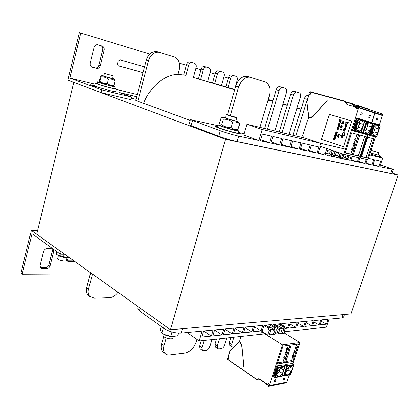<?xml version="1.0" encoding="UTF-8"?>
<svg xmlns="http://www.w3.org/2000/svg" width="419" height="419" viewBox="0 0 419 419"><rect width="100%" height="100%" fill="white"/><g stroke="black" fill="none" stroke-linecap="round" stroke-linejoin="round"><path stroke-width="0.63" d="M392.147 173.052L398.05 175.063L351.017 313.936L170.486 329.748L36.663 234.237L73.791 82.391L225.527 139.318L170.486 329.748M135.798 100.44L190.153 120.426M398.05 175.063L225.527 139.318M90.331 273.837L22.144 274.199L31.991 233.729L60.383 254.16L64.694 254.244M68.344 257.292L67.517 260.209L67.794 261.451L75.273 261.796M53.653 251.877L53.056 249.326L51.542 248.718L47.179 248.608C45.357 248.75 44.121 249.761 43.476 251.651L40.015 265.625L40.543 268.066L42.183 268.72L46.546 268.726C48.342 268.542 49.557 267.526 50.196 265.677L53.653 251.877L52.406 250.976L48.965 264.745C48.332 266.594 47.117 267.605 45.32 267.788L40.24 267.673M74.022 260.901L67.48 260.828M52.124 248.802L52.406 250.976M37.516 230.733L31.336 230.434L20.95 273.219L22.144 274.199M31.336 230.434L61.022 251.62L60.383 254.16M136.772 96.721L119.19 92.489L131.608 96.999L101.848 89.891L69.847 78.06L94.982 84.193M116.424 89.43L137.343 94.537M69.847 78.06L80.804 33.012L149.724 54.088M179.447 63.175L186.319 65.275M195.903 68.203L200.963 69.753M210.223 72.581L214.973 74.037M223.935 76.777L228.397 78.144M237.075 80.794L238.112 81.113M100.272 65.715L104.122 50.332C104.472 48.379 103.912 46.991 102.435 46.158L97.816 44.765C96.009 44.451 94.752 45.325 94.05 47.389L90.185 62.986C89.849 64.84 90.373 66.186 91.761 67.03L96.564 68.355C98.35 68.611 99.586 67.731 100.272 65.715L98.842 65.249C98.161 67.26 96.925 68.135 95.144 67.883L91.599 66.94M144.602 66.851L120.044 59.833L118.258 61.122L117.577 63.798L118.326 65.773L143.083 72.644M97.606 44.713L100.989 45.739C102.466 46.572 103.027 47.955 102.681 49.903L98.842 65.249M143.099 72.592L118.184 65.694M101.848 89.891L101.152 92.657L67.826 80.155L79.369 32.614L80.804 33.012M94.61 85.68L90.289 84.806L93.144 85.947L102.655 88.618M116.168 91.724L115.885 91.536M131.315 98.125L136.107 99.261M101.152 92.657L130.917 99.649L131.608 96.999M137.893 308.321L139.464 310.84L163.583 328.187C169.04 331.618 174.912 333.246 181.197 333.063L202.105 331.099L199.161 340.972L264.86 333.843M284.15 331.748L326.427 327.16L329.088 319.178L341.914 317.974L343.606 317.141L344.491 314.507M321.75 319.865L328.124 319.268L326.485 324.196L320.1 324.851L321.75 319.865M314.208 320.577L320.76 319.959L319.11 324.95L312.543 325.631L314.208 320.577M306.446 321.305L313.192 320.671L311.526 325.736L304.77 326.427L306.446 321.305M298.459 322.054L305.399 321.404L303.723 326.537L296.772 327.249L298.459 322.054M290.236 322.824L297.385 322.153L295.694 327.365L288.539 328.098L290.236 322.824M281.359 324.914L281.772 323.62L289.131 322.929L287.429 328.213L284.852 328.48M272.628 325.746L273.047 324.442L280.63 323.73L280.421 324.374M262.65 330.764L262.31 330.801L264.049 325.285L271.868 324.552L271.664 325.186M254.768 326.155L262.833 325.401L261.095 330.921L253.018 331.754L254.768 326.155M245.194 327.056L253.516 326.275L251.767 331.885L243.434 332.738L245.194 327.056M235.31 327.983L243.905 327.176L242.14 332.875L233.535 333.76L235.31 327.983M225.103 328.941L233.975 328.108L232.199 333.896L223.317 334.812L225.103 328.941M214.549 329.931L223.725 329.072L221.934 334.954L212.752 335.897L214.549 329.931M203.639 330.958L213.124 330.067L211.323 336.043L201.827 337.023L203.639 330.958M187.068 332.513L199.161 340.972M203.807 330.942L211.323 336.043M214.528 330.015L221.934 334.954M225.024 329.193L232.199 333.896M235.185 328.391L242.14 332.875M245.026 327.606L251.767 331.885M254.558 326.836L261.095 330.921M281.448 324.631L287.429 328.213M289.885 323.929L295.694 327.365M298.077 323.238L303.723 326.537M306.032 322.567L311.526 325.736M313.768 321.907L319.11 324.95M321.289 321.263L326.485 324.196M308.415 95.799L307.651 95.59C306.242 95.38 305.132 96.36 304.32 98.512L293.038 135.279M300.994 109.364L297.013 108.212M296.799 92.023L294.07 91.269C292.593 91.043 291.441 92.039 290.613 94.254L279.19 131.964M287.24 105.384L282.935 104.137M282.532 87.482L279.798 86.728C278.247 86.487 277.048 87.503 276.205 89.771L264.64 128.486M268.144 99.811L272.79 101.199L267.971 100.387M230.979 337.52L229.403 342.653L230.005 345.424M216.455 339.091L214.863 344.345L215.502 347.162M201.24 340.747L199.633 346.12L199.968 348.744L200.308 348.985M163.74 336.572L161.682 343.732C160.755 347.225 161.116 349.912 162.766 351.787L163.965 352.698M250.023 77.148L247.598 76.483C242.402 75.635 238.469 78.835 235.803 86.094L227.538 114.832M259.953 127.36L269.276 96.009C270.889 89.242 269.674 84.617 265.625 82.129L250.483 77.274C245.288 76.426 241.349 79.641 238.673 86.927L230.403 115.592M274.854 130.927L286.345 92.84C286.879 90.63 286.512 89.132 285.239 88.351L282.652 87.513C281.102 87.278 279.902 88.294 279.059 90.577L267.5 129.167M289.031 134.321L300.376 97.208C300.91 95.045 300.575 93.594 299.365 92.845L296.909 92.054C295.432 91.829 294.279 92.829 293.447 95.05L282.034 132.645M307.756 97.936L295.866 135.955M302.534 137.552L302.906 136.343M308.237 119.132L308.662 117.76M284.454 333.089L284.936 331.665M239.338 341.663L239.736 340.375M233.949 337.195L231.775 344.245L232.079 346.822L233.671 347.068M219.43 338.772L217.241 345.984L217.561 348.587L218.728 348.927L221.18 348.618C222.714 348.241 223.851 347.068 224.594 345.104L226.773 337.976M204.226 340.422L202.016 347.801L202.34 350.431L203.608 350.803L206.174 350.483C207.782 350.095 208.966 348.891 209.72 346.88L211.92 339.584M166.238 337.971L164.065 345.507C163.127 349.017 163.483 351.709 165.133 353.584C166.285 354.762 167.804 355.239 169.685 355.024L185.036 353.112C190.147 351.887 193.845 348.179 196.129 341.993L196.904 339.39M228.077 87.545L234.823 89.509L237.28 80.087C237.688 78.243 237.311 76.991 236.154 76.331L233.865 75.609C232.487 75.389 231.461 76.216 230.78 78.091L228.077 87.545L221.426 85.612L224.139 76.054C224.547 74.173 224.149 72.89 222.939 72.204L220.546 71.45C219.111 71.214 218.053 72.052 217.356 73.969L214.633 83.638L207.693 81.621L210.427 71.843C210.836 69.921 210.411 68.606 209.154 67.894L206.646 67.103C205.148 66.851 204.053 67.71 203.346 69.669L200.601 79.558L193.353 77.452L196.108 67.449C196.516 65.484 196.066 64.133 194.751 63.395L192.122 62.562C190.561 62.3 189.425 63.169 188.707 65.175L185.936 75.3L178.023 74.341L179.285 69.685C180.505 63.714 179.044 59.55 174.891 57.209L159.67 52.422C154.517 51.511 150.819 54.234 148.577 60.598L137.888 101.272M143.623 103.373C149.986 86.644 164.615 74.603 178.023 74.341M214.633 83.638L221.426 85.612M200.601 79.558L207.693 81.621M234.724 89.849L193.353 77.452M92.473 274.073L88.524 289.105C87.775 292.237 88.257 294.73 89.959 296.568L94.49 298.239L109.511 297.679C112.805 297.396 115.649 295.61 118.043 292.321M191.996 62.531L189.922 61.96C188.361 61.693 187.23 62.557 186.518 64.557L183.732 74.765M206.53 67.071L204.446 66.495C202.953 66.244 201.853 67.098 201.157 69.051L198.417 78.924M220.441 71.419L218.346 70.837C216.916 70.602 215.853 71.44 215.167 73.351L212.449 83.004M233.765 75.582L231.67 75.001C230.293 74.776 229.266 75.603 228.591 77.473L225.899 86.911M90.619 272.748L86.691 287.733C85.947 290.859 86.429 293.342 88.131 295.186L89.352 296.107M159.215 52.296L157.481 51.825C152.327 50.914 148.64 53.627 146.409 59.964L135.782 100.502M380.562 164.594L381.243 164.986L380.447 164.945M238.228 132.593L240.207 133.63L236.609 133.195C229.376 131.645 214.465 126.884 214.968 126.292L217.21 126.449M116.503 89.127L115.838 91.719L111.302 90.954C104.776 89.409 94.317 86.162 94.589 85.769L94.594 85.738M114.822 88.32L116.508 89.1L111.978 88.294C105.457 86.728 94.987 83.486 95.249 83.124L97.108 83.318M97.04 83.601L98.533 84.303C102.938 85.937 115.314 89.21 114.748 88.603L115.188 86.874L112.931 85.916M99.942 82.239L97.475 81.857L98.978 82.527C103.388 84.146 115.77 87.44 115.194 86.853M217.084 126.868L220.048 128.266C226.113 130.503 238.621 133.781 238.107 133.017L238.715 130.932M220.53 125.14L217.681 124.783L220.666 126.124C226.737 128.34 239.249 131.645 238.72 130.906L236.175 129.717M235.279 117.079L226.302 114.628C226.113 114.885 237.201 118.121 236.85 117.708L235.279 117.079M162.975 335.017L162.949 335.106C162.148 337.499 172.633 340.359 172.927 337.829L173.246 336.735M112.449 75.619L104.373 73.404L112.449 75.619M57.743 258.423L57.728 258.486C57.241 260.12 66.254 262.053 66.307 260.335L67.019 257.544M371.004 150.358L378.959 152.699L371.035 150.264M56.486 251.358L56.445 254.144L57.576 254.92L63.442 256.763L68.166 257.318L67.134 257.528C64.154 257.654 61.289 257.03 58.54 255.669L57.455 254.846M67.134 257.528L68.852 257.208M56.445 254.144L57.042 251.756M63.442 256.763L64.086 254.228M173.607 336.724L171.649 336.813L164.866 334.964L162.802 333.555M161.195 326.469L160.487 328.941C160.707 331.167 161.195 332.508 161.949 332.948L164.258 334.451L172.518 336.698L177.855 335.666L178.604 333.105M161.949 332.948L163.358 328.025M170.727 336.357L172 331.979M112.376 86.057L112.271 86.084C111.438 86.167 101.487 83.365 100.46 82.758L100.34 82.637M104.373 73.404L103.786 76.111L112.517 78.594M103.744 75.902L102.178 75.582C100.555 75.478 115.99 79.867 114.052 78.955L112.611 78.432M114.146 79.05L115.246 80.815C113.23 79.395 110.972 78.819 108.479 79.091C106.201 77.473 103.713 76.719 101.016 76.813L100.749 75.939L100.455 76.31L99.313 80.867L99.507 81.799L99.858 81.422C102.121 83.03 104.603 83.795 107.311 83.706C109.369 85.12 111.627 85.68 114.078 85.387L113.622 85.743M99.858 81.422L101.016 76.813M107.311 83.706L108.479 79.091M114.078 85.387L115.246 80.815M235.358 129.921L235.143 129.974C233.776 130.031 222.756 126.826 221.29 125.946L221.08 125.721M226.302 114.628L225.537 117.928C226.532 118.488 234.912 120.934 235.803 120.918M225.453 117.587L223.652 117.236C221.106 117.063 240.401 122.688 237.625 121.311L235.991 120.672M237.788 121.479L239.663 123.741C237.693 122.18 235.405 121.636 232.791 122.112C229.905 120.106 226.731 119.132 223.275 119.195C222.761 117.839 222.023 117.404 221.049 117.886L219.284 123.464L220.279 124.872L221.677 124.752C224.537 126.753 227.7 127.732 231.173 127.685C233.194 129.235 235.488 129.754 238.055 129.251L237.191 129.466M221.677 124.752L223.275 119.195M231.173 127.685L232.791 122.112M238.055 129.251L239.663 123.741M370.202 152.799L378.095 155.14M370.171 152.888L378.2 155.004M376.576 155.983L370.873 154.119M379.63 155.59L381.274 157.34L379.562 156.308L377.545 156.303M305.791 138.328L246.87 124.234L243.696 135.038L258.926 140.512L238.772 136.138C232.597 134.714 226.422 132.917 220.242 130.749L190.378 119.619L217.456 125.574M188.932 124.815L218.671 136.227C224.83 138.432 231 140.229 237.175 141.601L390.555 173.419L391.975 173.555L393.336 169.517L379.85 166.725L382.757 158.005L369.521 154.873M381.196 165.133L393.341 169.512M238.275 132.43L244.083 133.724M269.464 142.795L260.346 140.815L262.362 134.054L271.47 136.138L269.464 142.795L260.691 139.663M279.635 145L270.831 143.094L272.837 136.453L281.626 138.464L279.635 145L271.166 141.989M289.461 147.132L280.96 145.288L282.945 138.768L291.435 140.711L289.461 147.132L281.28 144.241M298.962 149.19L290.739 147.409L292.708 141.004L300.91 142.879L298.962 149.19L291.048 146.409M308.143 151.18L300.193 149.457L302.146 143.162L310.081 144.979L308.143 151.18L300.491 148.504M317.026 153.108L309.337 151.442L311.27 145.252L318.948 147.011L317.026 153.108L309.625 150.526M324.94 154.731L325.626 154.972L324.835 154.8M322.216 154.234L318.183 153.359L320.1 147.273L320.446 147.352M333.362 156.57L333.959 156.779L333.273 156.627M330.706 156.072L330.266 155.978M327.684 155.418L326.789 155.088M341.317 158.282L342.03 158.529L341.207 158.351M336.001 157.219L335.085 156.884M346.78 159.168L349.855 160.226L346.314 159.456M343.826 158.916L343.114 158.654M351.117 159.707L357.444 161.87L350.876 160.446L352.253 156.203M358.669 161.373L364.813 163.468L358.434 162.085L359.801 157.905M365.997 162.991L371.962 165.018L365.771 163.677L367.123 159.56M378.907 166.521L372.894 165.222L374.696 159.775L380.698 161.147L378.907 166.521L373.114 164.562M246.87 124.234L262.21 129.481L344.675 148.991M369.872 153.794L382.757 158.005M371.962 165.018L373.769 159.56L368.38 158.33M364.813 163.468L366.164 159.346M357.444 161.87L358.811 157.68M349.855 160.226L351.232 155.973M333.959 156.779L334.048 156.502M325.626 154.972L325.715 154.69M258.926 140.512L262.21 129.481M363.362 124.375L362.058 128.392C361.01 130.084 359.884 130.953 358.669 130.995L358.418 130.555L357.831 130.759C356.836 130.105 356.407 128.785 356.538 126.81L357.847 122.746L360.701 120.211L362.529 120.766L363.362 124.375L359.565 123.259L358.271 127.261L356.71 129.125M358.701 132.367L360.56 132.545L361.162 132.09L364.635 121.4L364.457 120.724L364.698 121.421L361.23 132.105L354.516 130.23L352.526 130.225L352.997 128.764L354.149 129.115L352.997 128.764L355.946 119.609L357.108 119.949L354.149 129.115M362.723 119.813L364.41 120.698L362.723 119.813L356.716 117.98L358.35 118.855L364.41 120.698M320.661 143.722L319.88 146.205L343.79 154.292L358.868 107.421C358.716 106.342 358.208 105.803 357.339 105.808L355.783 106.667M343.79 154.292L360.288 158.015L367.908 134.714M373.832 111.208L375.073 112.721L371.8 122.798M369.705 117.65L368.641 117.315L369.275 115.361L370.338 115.696L369.705 117.65M361.602 115.11L360.502 114.764L361.141 112.774L362.246 113.125L361.602 115.11M359.806 135.038L366.3 136.809L359.931 156.303L353.39 154.805L359.806 135.038M355.113 138.684L357.198 139.244L356.71 140.742L354.668 140.046L355.113 138.684L355.741 138.752L357.177 134.326M345.256 152.767L350.792 154.04L352.107 149.981L351.531 149.745L351.97 148.389L352.604 148.441L353.673 145.147L353.097 144.901L353.536 143.544L355.794 144.12L356.71 140.742M355.621 144.105L355.134 145.603L353.097 144.901M351.97 148.389L354.223 148.97L355.134 145.603M354.05 148.96L353.563 150.447L351.531 149.745M357.198 139.244L358.826 134.771L351.682 132.828L345.204 152.93L352.4 154.58L353.563 150.447M356.716 117.98L355.946 119.609L357.108 119.949M358.654 132.362L352.62 130.691L352.526 130.225M366.829 134.619L360.948 132.996L360.869 132.498M365.007 120.504L366.567 121.353L372.428 123.134L370.815 122.275L365.007 120.504L364.64 120.902M370.815 122.275L372.481 123.165M370.338 115.696L369.265 115.398M357.674 108.935L356.632 108.647L356.297 106.803L357.187 106.416L358.345 107.369L357.674 108.935M357.878 108.411L356.642 108.013M354.977 106.274L354.867 106.74L347.058 104.593L344.528 101.319L309.814 91.892L309.636 92.463L310.228 92.625L310.542 93.427L310.306 94.186L309.589 94.71L308.892 94.621L306.818 101.964L308.887 117.87L312.742 116.503L327.239 100.518L312.663 116.953L308.662 118.357L307.384 120.662L302.476 135.74L304.032 137.909M326.972 100.445L327.239 100.518M355.768 106.672L355.312 107.583L354.856 107.17L355.658 107.432M354.867 106.74L354.856 107.17M320.477 143.235L305.488 138.26M351.798 121.007L329.381 114.429L321.499 139.459L343.538 146.708L351.798 121.007L329.402 114.434L321.52 139.464L343.538 146.708M355.04 106.468L355.768 106.709M347.231 104.362L347.828 104.52L346.361 103.456L345.754 101.969L344.795 101.079L310.076 91.667L309.814 91.892M355.165 106.51L353.84 105.902L354.437 106.62M353.086 104.195L353.73 104.373L353.673 104.017L352.662 103.739L353.662 104.012L354.605 104.886L355.27 106.546M359.937 106.101L360.371 106.227L359.989 106.677M356.15 106.002L356.009 105.441L356.391 105.138M346.157 101.885L352.232 103.54L353.201 104.425L352.798 104.546L353.652 106.405M362.246 113.125L361.131 112.816M330.334 155.936L331.748 156.46L333.849 155.135L335.059 151.338M325.264 154.522L328.726 155.805L330.827 154.47L332.173 154.763L333.44 150.788M332.173 154.763L330.078 156.098L328.726 155.805M320.718 146.488L320.095 147.624M333.686 156.366L337.038 157.607L339.128 156.292L340.165 153.061M338.992 152.668L338.494 152.982L337.599 155.768L335.231 155.25M339.128 156.292L340.432 156.58L338.348 157.89L337.038 157.607M340.432 156.58L341.422 153.49M333.849 155.135L335.179 155.423L336.347 151.772M335.179 155.423L333.084 156.748L331.748 156.46M336.132 152.448L338.494 152.982M318.361 152.799L323.269 154.621L325.374 153.27L326.867 148.567M330.827 154.47L332.141 150.348M325.374 153.27L326.752 153.574L328.197 149.017M323.269 154.621L324.641 154.92L326.752 153.574M331.639 150.18L330.193 151.102L329.292 153.941L326.804 153.391M327.71 150.541L330.193 151.102M347.293 123.966L348.032 123.699L348.294 122.531L348.006 123.694L347.293 123.966L347.927 122.531L346.419 122.081L346.099 123.61L346.173 122.39L346.848 122.049M345.775 125.679L346.518 125.574L346.843 124.914L346.497 124.218L346.832 124.694L346.492 125.569L345.775 125.679L345.115 125.265L345.277 124.228L346.073 124.034M346.298 126.538L344.743 125.8L346.377 126.292L346.063 126.47M345.261 127.47L346.015 127.318L346.131 126.601L345.706 127.496L344.355 126.926M344.009 128.712L344.198 128.12L345.471 128.403L345.602 128.01L346.015 128.837L345.602 128.712L345.219 129.193L345.392 128.649L344.292 128.366L344.009 128.712L344.486 128.371M345.476 128.403L344.439 128.088M346.015 128.837L345.602 128.01M345.429 129.256L345.623 128.717M344.413 131L343.606 130.749M344.287 129.34L344.339 130.707L344.575 129.859L344.266 129.33M345.015 129.56L344.722 130.932L345.136 130.246L344.989 129.555M343.931 132.147L344.177 131.466L343.894 131.383L343.931 132.147L343.894 131.383M343.863 134.672L344.428 134.578L343.863 134.672L344.533 133.635L344.177 132.985L342.842 132.891L342.674 134.3L342.752 133.08L343.423 132.75M344.292 132.692L343.496 132.446L344.832 133.242L344.408 134.572L344.895 133.478L344.271 132.687M344.277 135.505L344.381 135.264L341.935 134.499M343.297 135.903L343.402 135.662L341.731 135.138M344.072 136.144L343.894 135.819M343.093 136.542L340.705 135.515L343.171 136.295L342.784 136.442L342.952 136.982L342.391 137.668L342.878 137.285L342.81 136.453M343.847 121.861L344.172 120.929L343.847 121.861L343.805 121.41L342.36 120.986L343.852 121.264L342.407 120.84M343.14 122.783L343.643 122.578L343.14 122.783L343.234 122.133L342.433 122.647L343.255 122.139M342.595 121.861L342.365 122.468L342.595 121.861M343.386 123.312L342.595 123.076L343.151 124.05L342.616 123.081M341.537 123.568L342.648 123.422L341.537 123.568L342.506 123.238L341.82 122.683M342.475 126.166L341.804 125.155L342.475 126.166L341.265 126.067L340.867 125.679L341.391 125.674L340.914 125.532M341.794 126.878L341.155 126.25M340.731 126.768L341.344 127.706L340.71 126.758M341.909 127.182L341.632 127.984L342.004 127.722L341.888 127.172M341.485 127.968L340.647 126.957L340.427 127.643L340.663 126.983M341.139 130.34L341.443 129.461L339.819 128.963L341.422 129.455L341.139 130.34L341.171 129.539L340.726 129.403L340.317 129.979L340.521 129.34L339.819 128.963M340.521 130.042L340.747 129.413M339.715 134.798L339.055 133.781L339.715 134.798L338.515 134.688L338.164 134.148L338.641 134.3L338.164 134.148M339.029 135.201L337.976 134.735L339.065 135.08L338.688 135.903L337.751 135.52M338.505 135.897L338.95 135.175M338.672 135.384L337.855 135.122L338.851 135.279L337.976 134.735M338.672 136.301L337.625 135.835L338.714 136.18L338.337 137.003L337.379 136.615M338.154 136.997L338.599 136.275M338.322 136.484L337.505 136.222L338.5 136.379L337.625 135.835M341.202 120.211L339.647 119.588M339.463 120.876L339.537 119.934L341.139 120.405L340.856 121.29L340.888 120.494L340.443 120.363L340.244 121.002L340.238 120.3L339.694 120.138L339.463 120.876L339.72 120.148M340.856 121.29L341.16 120.415L339.537 119.934M340.244 121.002L340.469 120.368M339.301 122.086L339.296 121.468L339.715 121.327L339.275 121.463L339.301 122.086L339.002 121.625L339.563 121.149L340.532 121.489L340.621 122.107L340.558 121.494L339.741 121.175M340.081 122.322L340.448 122.296L340.081 122.322L340.464 121.709L339.694 121.321M338.798 123.626L338.473 123.987L338.961 124.323L338.494 123.993L338.772 123.621M339.961 124.061L339.825 124.422L339.94 124.055M339.474 125.632L338.814 124.626L339.474 125.632L338.274 125.538L337.882 125.145L338.4 125.145L337.929 124.998M338.934 126.748L337.662 125.831L338.929 126.753L339.332 126.072L339.055 126.952L337.662 125.831M339.055 126.952L339.165 126.019M338.033 127.235L337.976 126.837M338.421 128.361L337.148 127.444L338.416 128.371L338.819 127.69L338.542 128.57L338.652 127.638M337.651 128.507L337.52 128.843L337.63 128.502M337.986 129.366L336.666 128.958L337.798 129.146M338.212 129.597L338.091 129.235L338.212 129.597L336.666 128.958M336.577 132.074L337.285 132.394L336.886 132.001M336.724 132.865L337.305 132.399L336.913 132.865L335.708 132.435L335.771 131.891L336.221 131.765M336.043 132.676L336.415 132.593M336.441 133.012L336.934 133.493L336.577 133.918L336.96 133.499L336.441 133.012M336.138 133.886L335.32 133.305L336.117 132.912M336.101 134.085L336.499 134.855L336.101 134.085M335.797 134.955L334.98 134.379L335.776 133.986M336.069 136.332L334.865 135.41L336.399 135.363L334.839 135.405L336.069 136.332L334.608 135.437L336.378 135.358M335.478 136.783L334.823 136.149M334.592 136.851L334.367 137.474L334.566 136.84M335.011 137.275L335.216 137.72L334.985 137.27M335.179 137.841L335.698 137.579L335.462 137.018L335.488 137.809L334.147 137.458L334.126 136.945L334.608 136.72M334.462 137.642L334.839 137.558M334.09 137.731L334.875 138.789L334.063 137.725M335.247 138.16L335.137 138.904L335.226 138.155M334.828 138.935L335.158 138.909L334.634 138.846L334.001 137.919L333.618 138.548L333.896 137.673M333.786 138.6L334.022 137.945M333.246 139.71L335.038 139.647L333.555 138.741L334.954 139.836L333.246 139.71L333.728 139.6L333.555 138.741M338.285 137.437L338.672 137.966L338.264 137.432M338.877 137.652L338.856 137.987L338.851 137.647M338.652 138.04L338.233 137.532L338.039 137.846L338.18 137.406M338.123 137.872L338.248 137.558M345.858 125.433L346.518 125.145L346.398 124.459L345.775 124.27L345.272 124.768L345.858 125.433L345.298 124.778L346.015 124.291M344.13 130.644L344.224 129.644L343.695 129.696L343.627 130.272L344.13 130.644L343.648 130.278L344.004 129.523M342.077 137.406L342.705 136.688L341.825 136.248L341.501 136.741L341.768 137.312L341.522 136.746L342.035 136.206M342.244 125.936L341.731 125.318L341.595 125.737L342.244 125.936L341.621 125.742L341.747 125.344M339.49 134.562L338.866 134.368L338.997 133.97M339.343 124.412L339.72 123.93L339.039 124.076L339.343 124.412L339.06 124.082L339.49 123.783M339.249 125.401L338.735 124.789L338.604 125.208L339.249 125.401L338.625 125.213L338.756 124.81M336.08 132.551L336.394 132.032L335.829 132.179L336.08 132.551L335.849 132.184L336.2 131.896M336.766 132.739L337.038 132.236L336.536 132.404L336.766 132.739L336.562 132.409L336.902 132.142M336.153 133.755L335.519 133.342L336.122 133.048M335.813 134.829L335.179 134.41L335.781 134.122M333.896 139.621L334.032 139.192L333.87 139.616L334.849 139.695L334.011 139.181M346.099 123.61L345.712 123.223L345.837 122.29L346.922 121.746M345.34 127.224L345.832 127.104L345.9 126.528L344.717 125.794M344.491 130.754L344.889 129.523M343.145 130.718L343.606 129.455L344.114 129.282M342.674 134.3L342.292 133.907L342.423 132.975L343.496 132.446M342.051 137.668L341.202 136.966L341.757 136.117L340.705 135.515M343.852 121.264L343.978 120.871M342.443 122.489L343.245 121.976M342.433 122.647L342.004 122.118L342.622 121.709M343.151 124.05L342.637 123.411M341.391 125.674L341.6 125.092M340.427 127.643L340.537 126.706M341.532 127.821L341.757 127.109M338.641 134.3L338.851 133.719M339.49 134.567L338.976 133.949L338.845 134.363L339.49 134.567M338.542 135.772L337.855 135.122M338.191 136.872L337.505 136.222M339.091 124.495L338.295 123.961L338.814 123.5M338.961 124.323L338.987 123.767L339.474 123.642M338.4 125.145L338.589 124.558M338.542 128.57L337.148 127.444M337.52 128.843L337.463 128.45M336.541 133.205L335.902 133.006L335.499 133.336L336.357 133.792L336.75 133.598L336.541 133.205M336.2 134.279L335.556 134.075L335.158 134.405L336.012 134.866L336.41 134.667L336.2 134.279M335.216 137.72L335.441 137.013M334.503 137.516L334.854 137.228M334.875 138.789L335.1 138.087M338.672 137.966L338.788 137.615M359.382 120.902L359.565 123.259M353.536 143.544L354.17 143.602L355.244 140.297L354.668 140.046M369.469 122.861L368.851 122.678L366.07 125.176L364.771 129.172C364.63 131.11 365.043 132.404 366.002 133.043L366.567 132.839L366.808 133.268C367.987 133.226 369.087 132.367 370.113 130.702L366.353 129.581L364.902 131.357M366.353 129.581L367.636 125.648L367.494 123.422M353.442 154.648L358.329 155.768L364.661 136.358M362.058 128.392L358.271 127.261M352.4 154.58L350.792 154.04M353.72 150.515L352.107 149.981M352.939 148.708L352.499 150.065M354.511 143.858L354.071 145.215M356.087 138.993L355.647 140.355M354.223 148.97L352.604 148.441M355.291 145.671L353.673 145.147M355.794 144.12L354.17 143.602M356.868 140.81L355.244 140.297M357.37 139.26L355.741 138.752M370.113 130.702L371.402 126.753L370.621 123.212L370.008 123.029M371.402 126.753L367.636 125.648M364.656 120.84L366.148 121.651L366.567 121.353L366.782 122.049L368.851 122.678M366.148 121.651L366.782 122.049L363.32 132.692L362.728 133.142L360.948 132.996M359.931 156.303L358.329 155.768M286.942 375.34L285.999 374.974L285.407 372.994L286.544 369.5L289.938 366.243L291.739 366.463L292.342 368.484L291.21 371.941L288.429 374.916L286.942 375.34L285.648 374.481M284.967 366.243L285.795 364.383L287.094 365.667L287.266 366.4L284.244 375.696L283.637 375.948L282.306 375.078M282.244 375.304L283.59 375.901M283.836 332.717L299.988 342.533L292.954 364.053M289.382 374.979L286.512 382.819L268.752 386.349C267.547 386.491 266.856 385.763 266.667 384.155L266.772 383.217L266.07 383.427L266.929 383.437M299.988 342.533L282.432 344.832L269.286 385.658L268.752 386.349M274.833 379.902L276.032 379.672L275.477 381.39L274.277 381.62L274.833 379.902M283.715 378.216L284.878 377.996L284.328 379.682L283.165 379.907L283.715 378.216M285.528 358.842L283.679 357.957L284.066 356.752L285.957 357.512L284.412 362.807L277.184 363.985L282.945 346.115L290.137 345.156L288.953 348.807L287.544 347.927L288.366 345.392M288.764 348.854L288.335 350.19L287.319 349.844L286.476 349.315L286.868 348.1L288.953 348.807M287.361 353.191L286.931 354.521L285.915 354.175L285.077 353.641L285.465 352.431L287.544 353.144L288.335 350.19M285.957 357.512L286.931 354.521M294.232 357.48L293.237 357.14L293.625 355.951L294.662 356.171L292.949 361.414L285.47 362.634L287.287 357.03M296.018 348.618L295.18 348.095L295.568 346.901L296.044 346.78L297.448 347.644L297.019 348.959L296.018 348.618L296.411 347.419L297.448 347.644L298.632 344.025L291.189 345.015L287.371 357.297M294.63 352.887L293.792 352.358L294.18 351.169L294.657 351.043L296.055 351.913L295.625 353.227L294.63 352.887L295.018 351.693L296.055 351.913L297.019 348.959M293.237 357.14L292.404 356.611L292.792 355.422L293.269 355.296L294.662 356.171L295.625 353.227M285.795 364.383L292.247 363.467M274.649 377.571L273.099 376.655L276.446 366.269L276.802 365.876L283.464 364.928M282.589 367.73L283.6 370.019L280.541 368.002M275.477 381.39L274.555 380.756M267.924 383.956L267.086 384.448L268.6 385.773L269.092 384.155L268.228 383.558L267.924 383.956L268.616 383.82M243.9 366.683L241.601 345.617L239.563 341.799L230.345 350.467L228.255 356.705L228.784 357.171L228.837 358.701L228.229 358.973L227.58 358.564L228.727 358.669M240.616 336.473L239.647 341.312L241.773 345.266L243.685 366.578M260.765 333.953L261.466 331.717L282.432 344.832M284.328 379.682L283.433 379.08M275.278 333.178L276.718 334.001L283.673 333.231L285.025 329.015L283.653 329.161L282.296 333.383L281.484 330.874L278.986 331.141M261.466 331.717L262.378 331.623L267.778 334.996L274.948 334.2L276.315 329.921L274.895 330.067L273.528 334.357L272.722 331.806L270.098 332.084M275.362 333.168L275.54 332.346M270.753 324.657L275.513 327.422L276.315 329.921M273.926 324.358L278.682 327.108L279.483 329.591L278.08 329.737L276.718 334.001M278.08 329.737L277.278 327.249L272.947 324.735M262.378 331.623L262.477 330.266M265.028 325.191L269.799 327.993L270.595 330.512L269.228 334.833M270.595 330.512L269.15 330.664L268.354 328.135L269.799 327.993M269.15 330.664L267.778 334.996M263.965 325.553L268.354 328.135M274.895 330.067L274.099 327.564L269.333 324.788M265.725 325.128L267.374 326.019M266.563 326.092L268.15 325.94L273.539 329.234L272.722 331.806M275.513 327.422L274.099 327.564M273.539 329.234L270.297 329.57M279.483 323.835L284.229 326.558L285.025 329.015M279.483 329.591L278.122 333.849M278.682 327.108L277.278 327.249M278.101 323.966L282.851 326.694L284.229 326.558M283.653 329.161L282.851 326.694M274.508 324.301L276.152 325.175M275.456 325.244L276.928 325.102L282.296 328.344L281.484 330.874M282.296 328.344L279.18 328.658M277.572 362.781L283.019 361.901L284.187 358.287M284.412 362.807L283.019 361.901M289.063 366.693L288.031 369.862L285.517 372.659M285.858 361.445L291.561 360.529L292.766 356.841M293.269 355.296L294.154 352.589M294.657 351.043L295.542 348.32M296.044 346.78L296.867 344.261M280.332 368.123L279.269 371.407L276.566 374.335M284.066 356.752L284.742 356.569L285.585 353.966M285.465 352.431L286.14 352.253L286.989 349.64M286.868 348.1L287.544 347.927M292.342 368.484L289.325 366.531M291.21 371.941L288.031 369.862M292.949 361.414L291.561 360.529M293.625 355.951L292.792 355.422M295.018 351.693L294.18 351.169M296.411 347.419L295.568 346.901M290.173 348.66L290.089 348.399M288.77 352.981L288.686 352.719M279.269 371.407L282.458 373.528L279.609 376.555L278.08 376.985L277.074 376.597L276.472 374.612L277.619 371.066L281.102 367.751L282.003 367.599L282.987 367.992M278.08 376.985L276.708 376.063M281.552 376.435L281.903 376.131L279.609 376.555M276.032 367.552L277.011 368.201L274.429 376.194L273.46 375.534L274.471 376.073M282.458 373.528L283.6 370.019M281.95 375.974L284.936 366.798L284.747 366.065L283.317 364.797M287.712 348.629L287.319 349.844M287.544 353.144L286.14 352.253M286.308 352.966L285.915 354.175M286.14 357.465L284.742 356.569M284.91 357.287L284.517 358.496M378.965 128.989L377.681 132.875C376.676 134.515 375.602 135.358 374.46 135.41L374.225 134.986L373.675 135.19C372.748 134.562 372.36 133.294 372.507 131.388L373.795 127.46L376.513 124.993L378.226 125.511L378.965 128.989L375.22 127.889L373.947 131.76L372.601 133.446M372.376 123.102L372.685 122.846L378.367 124.574L380.017 125.454M374.308 111.396L381.065 113.622C381.908 113.628 382.411 114.146 382.563 115.173L379.326 125.082M375.461 136.814L367.919 159.739L360.052 157.963L367.662 134.693M371.585 122.683L374.843 112.648C374.691 111.601 374.188 111.077 373.334 111.072L358.093 106.054M367.583 158.057L361.398 156.638L367.756 137.202L373.889 138.872L367.583 158.057L365.991 157.528L372.261 138.427M377.32 120.038L376.288 119.714L376.917 117.791L377.948 118.116L377.32 120.038M374.418 136.72L368.662 135.133L368.558 134.771M375.12 125.794L375.22 127.889M361.45 156.486L365.991 157.528M377.681 132.875L373.947 131.76M377.948 118.116L376.906 117.823M367.667 108.956L367.521 108.61L367.191 108.919L367.971 108.741L367.594 109.181M341.605 158.104L344.858 159.299L346.932 158.01L348.199 158.288L349.106 155.491M348.199 158.288L346.125 159.571L344.858 159.299M346.932 158.01L347.843 155.203M338.557 157.754L339.73 158.188L341.815 156.884L342.763 153.941M341.815 156.884L343.103 157.167L344.015 154.339M339.73 158.188L341.024 158.466L343.103 157.167M343.161 156.994L345.413 157.492L346.267 154.852M373.088 124.757L372.47 124.579L373.088 124.752L370.187 133.619L369.574 133.431L370.187 133.619M67.527 261.011L68.512 261.728M40.962 267.778L42.183 268.72M45.32 267.788L46.546 268.726M48.965 264.745L50.196 265.677M102.681 49.903L104.122 50.332M100.691 45.629L102.131 46.048M91.934 67.108L92.243 67.208M95.144 67.883L96.564 68.355M92.594 85.743L92.725 85.225M139.464 310.84L140.213 308.143M164.384 325.395L163.583 328.187M181.197 333.063L182.475 328.7M343.035 314.638L341.914 317.974M279.059 90.577L276.205 89.771M293.447 95.05L290.613 94.254M307.137 99.308L304.32 98.512M231.775 344.245L229.403 342.653M217.241 345.984L214.863 344.345M202.016 347.801L199.633 346.12M164.065 345.507L161.682 343.732M238.673 86.927L235.803 86.094M268.249 99.455L272.9 100.843M283.024 103.854L287.319 105.132M297.066 108.034L301.036 109.218M186.518 64.557L188.707 65.175M201.157 69.051L203.346 69.669M215.167 73.351L217.356 73.969M228.591 77.473L230.78 78.091M86.691 287.733L88.524 289.105M146.409 59.964L148.577 60.598M191.027 125.878L192.494 120.609M391.922 169.344L390.555 173.419M220.242 130.749L218.671 136.227M237.175 141.601L238.772 136.138M361.34 120.405L361.896 120.572M356.365 118.32L357.941 119.164L358.35 118.855L358.57 119.567L355.071 130.393L354.474 130.854L354.317 130.382M362.529 120.766L364.635 121.4M357.941 119.164L360.701 120.211M358.015 119.405L354.516 130.23M360.56 132.545L354.474 130.854L352.62 130.691M361.162 132.09L360.612 132.545M374.974 113.099L358.764 107.814M309.709 91.971L309.725 92.803L310.4 93.023M308.892 94.621L306.745 101.995M358.318 107.468L356.297 106.803M375.073 112.721L358.868 107.421M347.058 104.593L347.325 104.352L346.361 103.456L345.953 103.566M353.437 106.023L353.84 105.902L353.201 104.425L355.998 105.342M360.12 106.463L360.785 106.939M357.444 105.824L356.087 105.457L356.422 105.143L355.961 105.426L356.888 105.777M356.009 105.441L356.134 105.997L355.982 105.541M354.495 104.63L356.27 105.138M353.117 104.252L354.029 104.499M360.508 106.274L361.807 107.274M345.345 102.079L346.262 102.136L345.094 101.199M360.314 106.211L360.062 106.447L359.916 106.096L356.422 105.143M360.371 106.227L361.241 107.091M347.791 104.509L346.864 103.624L346.304 102.241M346.026 102.058L345.607 101.691M346.304 102.168L345.397 101.429M347 104.216L346.796 103.839M346.34 102.262L351.97 103.792L352.798 104.546M352.232 103.54L351.97 103.792M353.673 104.017L354.647 104.918M353.73 104.373L354.354 104.802M309.636 92.463L310.495 93.416M310.228 92.625L310.348 92.976M310.542 93.427L309.871 94.485L308.845 94.61M308.997 94.547L309.259 94.317M306.818 101.964L308.719 117.839M308.798 117.802L309.096 118.195L312.679 116.938M308.887 117.87L309.112 118.2M309.871 94.485L310.432 93.4L309.484 92.321L310.055 91.661L309.662 91.955M344.528 101.319L344.795 101.079M347.089 104.52L348.812 105.075M360.062 106.447L359.544 106.531M359.916 106.096L359.581 106.41L357.758 105.913M359.947 106.62L359.025 106.358M370.621 123.212L372.648 123.825L372.428 123.134M366.787 134.614L368.626 134.782L369.212 134.331L372.648 123.83M366.222 121.887L362.76 132.524L369.212 134.326M372.465 123.155L372.711 123.846L369.275 134.347L368.626 134.782L362.728 133.142L362.566 132.676L360.859 132.535M353.411 128.89L356.365 119.734M354.071 129.089L357.03 119.923M287.759 375.042L287.167 375.152M290.299 374.811L293.677 365.159M292.106 363.336L293.468 364.593L287.094 365.667L286.743 366.248L293.651 365.316L293.583 364.734M286.496 375.277L283.553 375.634M282.233 375.319L283.977 375.984L290.377 374.796L290.723 374.455L288.429 374.916M293.567 364.619L293.729 365.263L290.686 374.361M286.743 366.248L283.715 375.544M285.444 364.776L286.685 366.002M269.286 385.658L287.036 382.144M227.617 358.643L227.585 359.125L256.271 379.116L259.628 378.959L266.07 383.427M229.952 351.038L228.282 356.894M227.653 358.674L227.548 358.999M267.086 384.448L268.982 384.076M269.16 385.972L286.915 382.453M266.589 383.097L266.28 383.155M259.628 378.959L266.013 383.542M257.695 379.473L259.047 378.949M258.355 378.776L259.618 379.111M227.585 359.125L256.26 379.258M256.271 379.116L257.386 379.53L259.11 378.954L258.067 379.378M227.826 358.329L227.606 359.319L256.287 379.315L257.386 379.53L257.203 379.253M230.314 350.315L228.182 356.6L228.774 357.307M230.345 350.467L239.432 341.605M229.994 351.07L230.35 350.237L239.673 341.454M228.292 356.831L229.036 357.889L228.758 358.591L228.999 358.015M228.784 357.171L229.036 358.046M228.837 358.701L228.229 358.973M227.737 358.633L228.868 358.24M239.469 341.773L239.626 341.459M239.563 341.799L239.825 341.642M278.918 376.681L278.316 376.796M277.619 376.922L275.037 377.645L273.099 376.655M276.802 365.876L278.169 367.17L278.352 367.919L275.304 377.351L274.613 377.304M276.446 366.269L277.828 367.772L274.78 377.21M281.641 376.419L285.02 366.745L277.828 367.772M277.771 367.526L278.169 367.17L284.857 366.196M276.383 367.788L273.848 375.644M276.943 368.154L274.403 376.021M377.11 125.176L377.634 125.333M372.685 122.846L374.298 123.699L374.518 124.391L371.087 134.855L376.786 136.442L380.19 126.109L379.97 125.428L378.367 124.574M378.226 125.511L380.19 126.109M379.97 125.428L374.298 123.699L373.978 124.234L376.513 124.993M373.978 124.234L370.548 134.698L368.961 134.719M370.354 134.845L370.496 135.3L371.087 134.855L370.548 134.698M368.662 135.133L376.199 136.882L376.786 136.437M374.377 136.714L376.252 136.882M382.463 115.544L374.743 113.025M382.563 115.173L374.843 112.648M363.97 107.987L367.206 108.872M361.89 107.306L360.958 106.421M363.959 107.673L367.421 108.615L363.954 107.673M368.107 108.783L369.385 109.773M363.194 107.735L363.629 107.856M367.725 108.971L368.385 109.443M363.676 107.893L363.996 107.657M363.739 107.913L364.048 107.662M367.583 109.034L364.808 108.264M366.635 108.867L367.154 109.04M362.367 107.463L361.278 106.541M362.241 107.175L363.886 107.657M367.971 108.741L368.83 109.589M362.121 107.358L361.744 107.023M362.398 107.468L361.497 106.73M372.659 123.338L373.905 124.003M370.097 133.588L372.999 124.731M52.59 248.986L53.056 249.326M100.989 45.739L102.435 46.158M138.317 306.792L137.856 308.463M229.712 345.225L232.079 346.822M215.188 346.942L217.561 348.587M199.968 348.744L202.34 350.431M162.766 351.787L165.133 353.584M88.131 295.186L89.959 296.568M95.249 83.124L94.589 85.769M97.475 81.857L97.035 83.622M217.681 124.783L217.079 126.899M235.928 120.897L236.85 117.718M162.949 335.106L163.3 333.885M112.575 78.578L113.245 75.944M57.728 258.486L58.456 255.6M378.153 155.135L378.959 152.699M58.54 255.669L57.576 254.92M171.649 336.813L172.518 336.698M164.866 334.964L164.258 334.451M112.271 86.084L113.769 85.706M100.46 82.758L99.507 81.799M102.1 75.598L100.864 75.912M235.143 129.974L238.029 129.262M221.29 125.946L220.279 124.872M223.489 117.278L221.761 117.708M188.922 124.846L190.378 119.619M357.816 106.625L357.187 106.416M346.911 103.655L346.309 102.184M309.039 118.226L308.677 117.886L306.698 102.053L308.787 94.594L309.232 94.312M354.652 104.933L355.218 106.374M358.318 130.524L357.213 130.189M361.529 120.609L360.434 120.29M366.473 132.813L365.405 132.488M369.652 123.066L368.589 122.757M267.71 384.003L268.621 383.825M258.963 378.949L266.023 383.584M227.868 358.318L228.889 358.177M291.739 366.463L291.346 366.211M287.685 374.995L285.412 373.486M278.85 376.634L276.477 375.042M281.631 376.419L275.037 377.645L273.141 376.948M293.546 364.603L292.221 363.378M285.02 366.745L284.841 366.086M284.826 366.07L283.438 364.839M380.007 125.443L380.248 126.124L376.843 136.458L376.199 136.882M374.141 134.96L373.104 134.646M377.289 125.37L376.257 125.072M368.694 108.992L369.411 109.778M363.619 107.877L363.922 107.678"/></g></svg>
